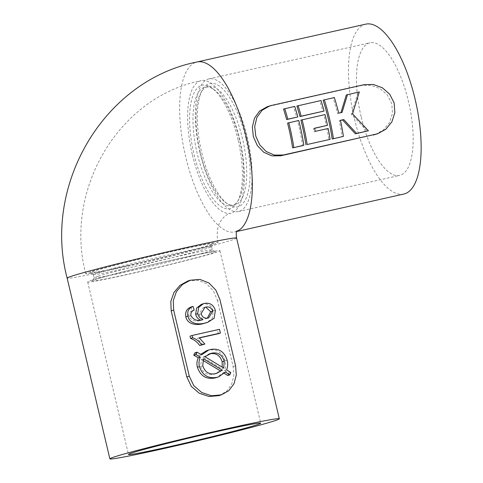 <?xml version="1.0" encoding="UTF-8"?>
<svg xmlns="http://www.w3.org/2000/svg" width="483" height="483" viewBox="0 0 483 483"><rect width="100%" height="100%" fill="white"/><g stroke="black" fill="none" stroke-linecap="round" stroke-linejoin="round"><path stroke-width="0.36" stroke-dasharray="2.42 1.81" d="M300.909 120.11L323.827 114.972A93.853 34.227 77.4 0 1 326.321 125.695M314.614 128.321L313.407 128.587A93.853 34.227 77.4 0 1 314.047 131.744L326.967 128.846A93.853 34.227 77.4 0 1 328.869 139.756M287.572 123.099L297.576 120.859A93.853 34.227 77.4 0 1 302.618 145.637M283.539 109.037L293.543 106.791A93.853 34.227 77.4 0 1 296.64 117.321M296.876 106.043L319.794 100.911A93.853 34.227 77.4 0 1 322.898 111.434M323.127 100.162L333.125 97.916A93.853 34.227 77.4 0 1 337.557 113.541L340.926 112.672M346.323 94.964L358.132 92.313L351.334 114.211L367.207 131.159M340.43 120.412L339.223 120.684A93.853 34.227 77.4 0 1 342.205 136.767M403.842 194.045A87.055 31.751 77.4 0 1 354.444 118.746A87.055 31.751 77.4 0 1 365.758 24.15M375.255 134.534L383.411 130.005L389.491 122.579L392.48 113.36L391.761 103.67L387.336 94.982L379.994 88.582L370.974 85.268L361.67 85.467L267.22 106.725M190.018 336.138A93.853 2.783 -13.3 0 1 217.453 329.986L218.34 333.741M199.419 337.955A93.853 2.783 166.7 0 0 197.179 338.462L202.83 344.699M194.921 352.832L199.612 355.482L201.665 354.83M206.778 350.61L208.421 350.163C216.728 348.629 222.301 352.234 225.126 360.976C225.929 364.321 225.742 367.503 224.553 370.533L228.713 373.22L227.722 375.526M224.281 373.317L223.345 372.725L216.607 377.513M190.954 307.031L192.149 310.72C189.59 311.734 188.497 313.618 188.871 316.377C191.703 320.797 195.7 322.107 200.856 320.307L202.129 319.818M201.411 304.332L202.371 304.073C207.75 303.095 211.397 305.413 213.317 311.034L212.073 318.931L205.655 322.994M187.935 280.967L197.553 280.17L206.446 283.702L213.377 290.863L217.483 300.48L219.952 299.695M218.992 395.625L226.461 391.411L231.556 384.571L233.826 375.937L233.108 366.573L217.483 300.48M200.016 152.737A67.946 24.784 -102.6 0 0 238.572 211.506A67.946 24.784 -102.6 0 0 247.411 137.679A67.946 24.784 -102.6 0 0 208.849 78.904A67.946 24.784 -102.6 0 0 200.016 152.737M361.109 116.626A67.946 24.784 77.4 0 1 369.942 42.8A67.946 24.784 77.4 0 1 408.98 103.676A67.946 24.784 77.4 0 1 399.664 175.401A67.946 24.784 77.4 0 1 361.109 116.626M128.176 265.626A67.946 2.017 -13.3 0 1 85.751 273.722A67.946 2.017 -13.3 0 1 151.408 256.129A67.946 2.017 -13.3 0 1 217.996 242.46A67.946 2.017 -13.3 0 1 128.176 265.626M192.3 154.463A67.946 24.784 77.4 0 1 201.133 80.637A67.946 24.784 77.4 0 1 240.178 141.519A67.946 24.784 77.4 0 1 230.856 213.238A67.946 24.784 77.4 0 1 192.3 154.463M92.09 280.194A67.946 2.017 166.7 0 0 87.701 281.987A67.946 2.017 166.7 0 0 154.288 268.319A67.946 2.017 166.7 0 0 219.952 250.725A67.946 2.017 166.7 0 0 165.645 261.526A67.946 2.017 166.7 0 0 92.09 280.194M94.384 270.981A63.273 1.878 166.7 0 0 90.333 272.696A63.273 1.878 166.7 0 0 152.308 259.92A63.273 1.878 166.7 0 0 213.438 243.595A63.273 1.878 166.7 0 0 163.779 253.388A63.273 1.878 166.7 0 0 94.384 270.981M97.282 272.937A60.725 1.799 166.7 0 0 93.358 274.543A60.725 1.799 166.7 0 0 93.4 274.586A60.725 1.799 166.7 0 0 152.876 262.323A60.725 1.799 166.7 0 0 211.542 246.662A60.725 1.799 166.7 0 0 211.56 246.602A60.725 1.799 166.7 0 0 163.025 256.256A60.725 1.799 166.7 0 0 97.282 272.937M98.067 276.246A60.725 1.799 166.7 0 0 94.155 277.791A60.725 1.799 166.7 0 0 94.143 277.846A60.725 1.799 166.7 0 0 153.654 265.632A60.725 1.799 166.7 0 0 212.339 249.904A60.725 1.799 166.7 0 0 212.303 249.862A60.725 1.799 166.7 0 0 162.94 259.757A60.725 1.799 166.7 0 0 98.067 276.246M96.334 279.24A63.273 1.878 166.7 0 0 92.265 280.852A63.273 1.878 166.7 0 0 154.258 268.18A63.273 1.878 166.7 0 0 215.364 251.752A63.273 1.878 166.7 0 0 163.936 262.064A63.273 1.878 166.7 0 0 96.334 279.24M245.781 138.192A63.273 23.075 -102.6 0 0 202.16 90.375A63.273 23.075 -102.6 0 0 201.194 150.255A63.273 23.075 -102.6 0 0 227.626 203.995A63.273 23.075 -102.6 0 0 245.781 138.192M242.575 138.995A60.725 22.146 -102.6 0 0 208.113 86.469A60.725 22.146 -102.6 0 0 200.711 93.098A60.725 22.146 -102.6 0 0 199.787 150.569A60.725 22.146 -102.6 0 0 225.15 202.148A60.725 22.146 -102.6 0 0 234.678 204.985A60.725 22.146 -102.6 0 0 242.575 138.995M239.49 139.69A60.725 22.146 -102.6 0 0 214.555 89.995A60.725 22.146 -102.6 0 0 205.027 87.163A60.725 22.146 -102.6 0 0 196.696 151.264A60.725 22.146 -102.6 0 0 231.592 205.673A60.725 22.146 -102.6 0 0 238.994 199.044A60.725 22.146 -102.6 0 0 239.49 139.69M238.065 139.925A63.273 23.075 -102.6 0 0 212.085 88.148A63.273 23.075 -102.6 0 0 193.478 151.982A63.273 23.075 -102.6 0 0 237.551 201.767A63.273 23.075 -102.6 0 0 238.065 139.925M208.421 350.163L210.461 349.517M225.126 360.976L227.191 360.324M224.553 370.533L226.612 369.875M228.713 373.22L230.783 372.562M223.345 372.725L225.398 372.073M217.453 329.986L219.517 329.328M197.179 338.462L199.225 337.81M200.856 320.307L202.902 319.661M202.371 304.073L204.412 303.421M213.317 311.034L215.382 310.382M192.149 310.72L194.196 310.068M188.871 316.377L190.924 315.719M293.543 106.791L294.751 106.411M297.576 120.859L298.76 120.484M319.794 100.911L321.002 100.524M323.827 114.972L325.011 114.598M313.407 128.587L314.59 128.212M314.047 131.744L315.236 131.364M326.967 128.846L328.156 128.472M333.125 97.916L334.339 97.536M337.557 113.541L338.74 113.161M340.889 112.793L342.073 112.418M358.132 92.313L359.34 91.933M351.334 114.211L352.518 113.831M339.223 120.684L340.412 120.309M202.878 360.36L201.417 359.521L200.711 366.476C203.017 373.087 207.479 375.659 214.102 374.198L220.345 370.841M200.711 366.476L202.769 365.818M201.417 359.521L203.47 358.869M214.102 374.198L216.143 373.552M204.327 307.514L202.884 307.949L199.044 314.433C200.306 317.868 202.612 319.287 205.969 318.683L206.646 318.496M199.044 314.433L201.085 313.781M205.969 318.683L208.016 318.037M209.417 353.894L202.848 357.335L221.679 368.71L223.726 368.058M202.848 357.335L204.895 356.683M236.893 231.303A87.055 31.751 77.4 0 1 235.034 231.888A87.055 31.751 77.4 0 1 185.635 156.583A87.055 31.751 77.4 0 1 196.955 61.987M236.598 238.065A87.055 2.584 -13.3 0 1 121.511 267.739A87.055 2.584 -13.3 0 1 67.149 278.123M233.108 366.573L235.577 365.788M269.067 106.224L271.537 105.439M361.67 85.467L364.14 84.682M237.183 230.777L235.034 231.888L236.815 231.49M238.572 211.506L399.664 175.401M208.849 78.904L369.942 42.8M85.751 273.722C63.69 190.634 117.973 97.107 201.133 80.637M217.996 242.46C216.402 233.156 217.356 225.947 220.864 220.828C225.923 213.734 229.401 213.758 230.856 213.238M87.701 281.987L128.472 454.455M219.952 250.725L260.717 423.193M211.542 246.662L213.438 243.595M93.4 274.586L90.333 272.696M93.358 274.543L94.143 277.846M211.56 246.602L212.339 249.904M94.155 277.791L92.265 280.852M212.303 249.862L215.364 251.752M225.15 202.148L227.626 203.995M200.711 93.098L202.16 90.375M208.113 86.469L205.027 87.163M234.678 204.985L231.592 205.673M214.555 89.995L212.085 88.148M238.994 199.044L237.551 201.767M215.364 373.86L217.404 373.208M202.884 307.943L204.931 307.291M206.652 318.502L208.692 317.856M208.149 354.232L210.196 353.586"/><path stroke-width="0.72" d="M305.95 144.894A93.853 34.227 -102.6 0 0 300.909 120.11L325.011 114.598A97.246 35.47 77.4 0 1 327.51 125.314L314.59 128.212A97.246 35.47 77.4 0 1 315.236 131.364L328.156 128.472A97.246 35.47 77.4 0 1 330.082 139.37L307.164 144.508A97.246 35.47 -102.6 0 0 302.092 119.736M327.51 125.314L314.614 128.321M302.618 145.637L292.613 147.883A93.853 34.227 -102.6 0 0 287.572 123.099L298.76 120.484A97.246 35.47 77.4 0 1 303.831 145.25L302.618 145.637M283.255 155.007L377.724 133.749L385.863 129.221L391.906 121.801L394.865 112.563L394.122 102.879L389.715 94.209L382.415 87.809L373.419 84.489L364.14 84.682L271.537 105.439L269.689 105.94L262.04 110.311L256.878 117.447L254.716 126.431L255.736 136.031L259.733 144.828L266.181 151.499L274.332 155.091L283.255 155.007L280.786 155.792L377.724 133.749M297.83 116.94L286.642 119.561A93.853 34.227 -102.6 0 0 283.539 109.037L294.751 106.411A97.246 35.47 77.4 0 1 297.83 116.94L287.832 119.18A97.246 35.47 -102.6 0 0 284.747 108.651M324.087 111.054L299.979 116.572A93.853 34.227 -102.6 0 0 296.876 106.043L321.002 100.524A97.246 35.47 77.4 0 1 324.087 111.054L301.169 116.192A97.246 35.47 -102.6 0 0 298.083 105.662M340.889 112.793L346.323 94.964L359.34 91.933L352.518 113.831L368.42 130.778L355.397 133.809L342.556 119.935L340.43 120.412M355.397 133.809L356.611 133.423L343.745 119.561L340.412 120.309A97.246 35.47 77.4 0 1 343.419 136.381L332.201 139.007A93.853 34.227 -102.6 0 0 323.127 100.162L334.339 97.536A97.246 35.47 77.4 0 1 338.74 113.161L342.073 112.418L347.531 94.577M279.319 418.797A87.055 2.584 -13.3 0 1 164.238 448.472A87.055 2.584 -13.3 0 1 109.876 458.85A87.055 2.584 -13.3 0 1 194.003 436.312A87.055 2.584 -13.3 0 1 279.319 418.797L236.598 238.065A87.055 2.584 -13.3 0 0 151.282 255.579A87.055 2.584 -13.3 0 0 67.149 278.123C42.468 185.243 103.537 80.498 196.955 61.987L365.758 24.15A87.055 31.751 77.4 0 1 415.785 102.154A87.055 31.751 77.4 0 1 403.842 194.045L236.815 231.49M269.689 105.94L267.22 106.725L259.594 111.084L254.475 118.202L252.343 127.15L253.358 136.749L257.342 145.57L263.754 152.266L271.863 155.87L280.786 155.792M220.405 333.083A99.703 2.958 166.7 0 0 199.225 337.81L204.877 344.047L202.83 344.699A93.853 2.783 166.7 0 0 199.588 345.43C197.281 342.061 194.269 339.712 190.556 338.396L190.018 336.138L192.089 335.486A99.703 2.958 -13.3 0 1 219.517 329.328L220.405 333.083L218.34 333.741A93.853 2.783 166.7 0 0 199.419 337.955M219.952 299.695L235.577 365.788L236.284 375.152L233.983 383.798L228.845 390.656L221.365 394.877L211.5 395.752L201.707 392.504L193.798 385.645L189.276 376.166L173.651 310.074L173.276 300.607L176.386 291.708L182.375 284.572L190.308 280.212L199.938 279.416L208.861 282.935L215.835 290.09L219.952 299.695M218.648 376.873L215.068 377.935C206.332 379.602 200.433 376.04 197.372 367.237C196.575 363.94 196.883 360.777 198.296 357.746L193.743 355.204L194.921 352.832L196.986 352.173L201.665 354.83L208.819 349.964L210.461 349.517C218.781 347.977 224.354 351.582 227.191 360.324C227.994 363.663 227.801 366.851 226.612 369.875L230.783 372.562L229.787 374.874L225.398 372.073L218.648 376.867L217.109 377.289C208.378 378.95 202.492 375.382 199.443 366.585C198.64 363.288 198.948 360.125 200.354 357.094L195.814 354.546L196.986 352.173M200.717 354.287L206.778 350.61L208.813 349.958M229.787 374.874L227.722 375.526L224.281 373.317M200.837 320.229C198.121 319.209 196.388 317.228 195.645 314.282L196.623 308.039L201.411 304.332L204.412 303.421C209.803 302.443 213.462 304.761 215.382 310.382L214.126 318.279L207.696 322.342L205.118 323.03C199.31 324.751 189.571 324.31 187.911 316.154C187.03 311.42 188.726 308.166 193.001 306.379L194.196 310.068C191.642 311.082 190.556 312.966 190.924 315.719C193.749 320.144 197.74 321.455 202.902 319.661L202.878 319.577C200.161 318.563 198.435 316.576 197.686 313.636L198.67 307.393L203.452 303.68M207.696 322.348L203.077 323.682C197.269 325.397 187.507 324.968 185.846 316.806C184.965 312.078 186.667 308.818 190.954 307.031L193.001 306.379M221.365 394.877L218.992 395.625L209.115 396.507L199.292 393.271L191.346 386.43L186.806 376.951L171.181 310.859L170.819 301.38L173.965 292.469L179.984 285.332L187.935 280.967L190.308 280.212M132.861 452.662A67.946 2.017 -13.3 0 1 206.416 433.994A67.946 2.017 -13.3 0 1 260.717 423.193A67.946 2.017 -13.3 0 1 170.897 446.352A67.946 2.017 -13.3 0 1 128.472 454.455A67.946 2.017 -13.3 0 1 132.861 452.662M193.743 355.204L195.814 354.546M215.068 377.935L217.109 377.289M197.372 367.237L199.443 366.585M198.296 357.746L200.354 357.094M204.877 344.047A99.703 2.958 166.7 0 0 201.64 344.784C199.334 341.409 196.327 339.06 192.62 337.738L192.089 335.486M199.588 345.43L201.64 344.784M190.556 338.396L192.62 337.738M202.129 319.818L202.878 319.577M195.645 314.282L197.686 313.636M203.077 323.682L205.118 323.03M185.846 316.806L187.911 316.154M286.642 119.561L287.832 119.18M292.613 147.883L303.831 145.25M293.827 147.496A97.246 35.47 -102.6 0 0 288.762 122.724M299.979 116.572L301.169 116.192M307.164 144.508L330.082 139.37M356.611 133.423L368.42 130.778M342.556 119.935L343.745 119.561M332.201 139.007L343.419 136.381M333.415 138.621A97.246 35.47 -102.6 0 0 324.335 99.776M201.085 313.781C202.341 317.222 204.653 318.641 208.016 318.037L208.692 317.85L212.749 311.07C211.385 307.689 209.006 306.367 205.613 307.11L204.931 307.297L201.085 313.781M216.143 373.552L222.391 370.195L203.47 358.869L202.769 365.818C205.07 372.429 209.525 375.007 216.143 373.552M211.457 353.248L204.895 356.683L223.726 368.058L224.221 361.097C222.077 354.552 217.821 351.938 211.457 353.248L209.417 353.894C215.78 352.584 220.031 355.204 222.168 361.749L224.221 361.097M222.391 370.195L220.345 370.841L202.878 360.36M207.249 318.279L210.691 311.722L206.326 307.677M204.327 307.514L205.613 307.11M210.691 311.722L212.749 311.07M222.216 367.11L222.168 361.749M196.955 61.987A87.055 31.751 77.4 0 1 246.384 137.401A87.055 31.751 77.4 0 1 236.893 231.303M186.806 376.951L189.276 376.166M171.181 310.859L173.651 310.074M373.389 135.041L375.859 134.256M67.149 278.123L109.876 458.85M236.598 238.065C236.006 234.297 236.205 231.87 237.183 230.777L237.183 230.783"/></g></svg>
